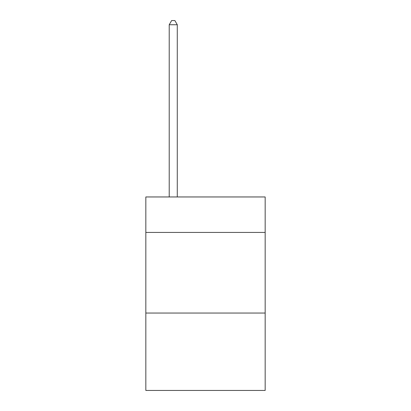 <?xml version="1.0" encoding="UTF-8"?>
<svg xmlns="http://www.w3.org/2000/svg" width="411" height="411" viewBox="0 0 411 411"><rect width="100%" height="100%" fill="white"/><g stroke="black" fill="none" stroke-linecap="round" stroke-linejoin="round"><path stroke-width="0.62" d="M265.162 232.426L265.162 196.956L145.838 196.956L145.838 232.426L265.162 232.426L265.162 390.45L145.838 390.45L145.838 232.426M265.162 313.054L145.838 313.054M177.28 196.956L177.28 24.742L169.219 24.742L169.219 196.956M169.219 24.742L171.639 20.55L174.865 20.55L177.28 24.742"/></g></svg>
